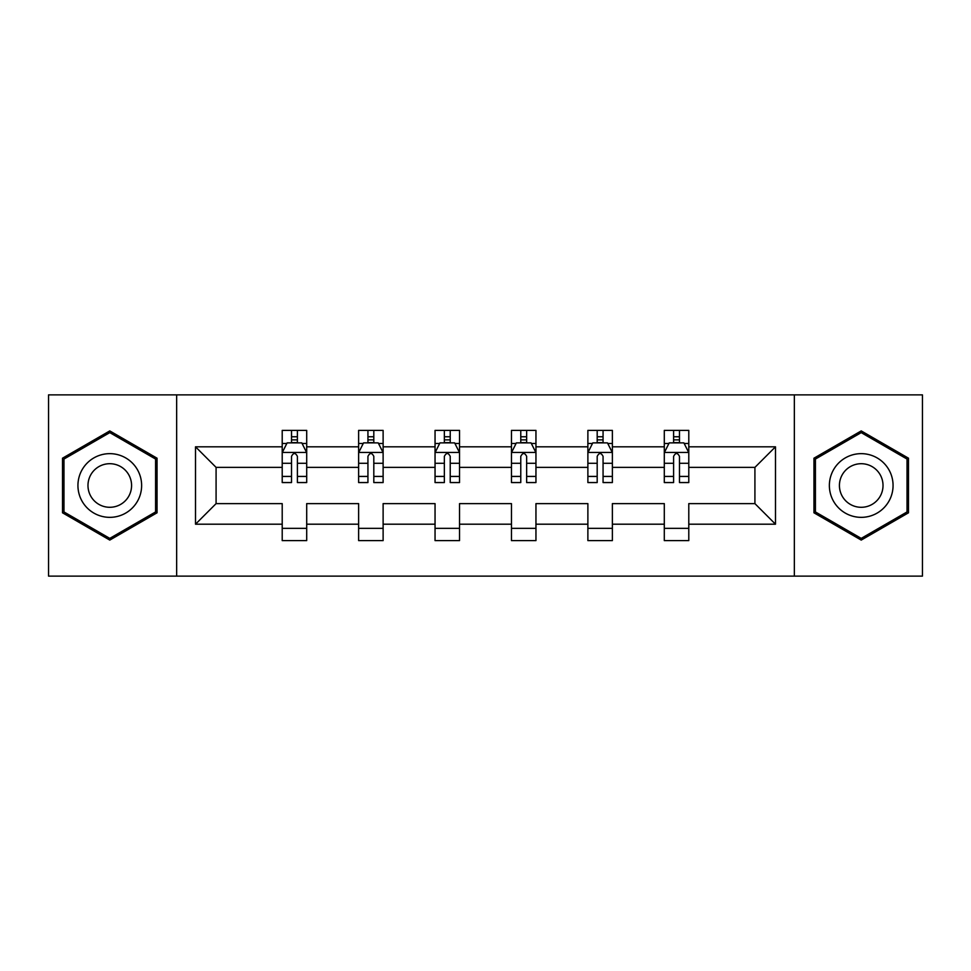 <?xml version="1.0" encoding="UTF-8"?>
<svg xmlns="http://www.w3.org/2000/svg" width="971" height="971" viewBox="0 0 971 971"><rect width="100%" height="100%" fill="white"/><g stroke="black" fill="none" stroke-linecap="round" stroke-linejoin="round"><path stroke-width="1.46" d="M794.351 576.119L922.45 576.119L922.45 394.881L794.351 394.881L794.351 576.119L176.649 576.119L176.649 394.881L48.55 394.881L48.55 576.119L176.649 576.119M688.791 524.194L688.791 503.621L754.916 503.621L775.489 524.194L688.791 524.194L688.791 540.604L664.298 540.604L664.298 524.194L612.373 524.194L612.373 540.604L587.88 540.604L587.88 524.194L535.956 524.194L535.956 540.604L511.462 540.604L511.462 524.194L459.538 524.194L459.538 540.604L435.044 540.604L435.044 524.194L383.12 524.194L383.12 540.604L358.627 540.604L358.627 524.194L306.702 524.194L306.702 540.604L282.209 540.604L282.209 524.194L195.511 524.194L195.511 446.806L282.209 446.806L282.209 430.396L306.702 430.396L306.702 446.806L358.627 446.806L358.627 430.396L383.12 430.396L383.12 446.806L435.044 446.806L435.044 430.396L459.538 430.396L459.538 446.806L511.462 446.806L511.462 430.396L535.956 430.396L535.956 446.806L587.88 446.806L587.88 430.396L612.373 430.396L612.373 446.806L664.298 446.806L664.298 430.396L688.791 430.396L688.791 446.806L775.489 446.806L775.489 524.194M794.351 394.881L176.649 394.881M664.298 446.806L664.298 467.379L612.373 467.379L612.373 446.806M612.373 524.194L612.373 503.621L664.298 503.621L664.298 524.194M587.88 446.806L587.88 467.379L535.956 467.379L535.956 446.806M535.956 524.194L535.956 503.621L587.88 503.621L587.88 524.194M511.462 446.806L511.462 467.379L459.538 467.379L459.538 446.806M459.538 524.194L459.538 503.621L511.462 503.621L511.462 524.194M435.044 446.806L435.044 467.379L383.12 467.379L383.12 446.806M383.12 524.194L383.12 503.621L435.044 503.621L435.044 524.194M358.627 446.806L358.627 467.379L306.702 467.379L306.702 446.806M306.702 524.194L306.702 503.621L358.627 503.621L358.627 524.194M282.209 446.806L282.209 467.379L216.084 467.379L216.084 503.621L282.209 503.621L282.209 524.194M195.511 446.806L216.084 467.379M754.916 503.621L754.916 467.379L688.791 467.379L688.791 446.806M673.607 442.642L679.482 442.642M597.189 442.642L603.064 442.642M520.772 442.642L526.646 442.642M444.354 442.642L450.228 442.642M367.936 442.642L373.811 442.642M291.518 442.642L297.393 442.642M282.209 528.358L306.702 528.358M358.627 528.358L383.12 528.358M435.044 528.358L459.538 528.358M511.462 528.358L535.956 528.358M587.88 528.358L612.373 528.358M664.298 528.358L688.791 528.358M216.084 503.621L195.511 524.194M775.489 446.806L754.916 467.379M157.047 458.203L109.784 430.918L62.508 458.203L62.508 512.797L109.784 540.082L157.047 512.797L157.047 458.203M813.953 458.203L813.953 512.797L861.216 540.082L908.492 512.797L908.492 458.203L861.216 430.918L813.953 458.203M297.393 436.756L291.518 436.756M286.809 443.468L282.209 443.468L282.209 430.396L291.518 430.396L291.518 442.885M282.209 476.421L282.209 482.563L291.518 482.563L291.518 476.421L282.209 476.421L282.209 467.379M306.702 467.379L306.702 482.563L297.393 482.563L297.393 456.358C295.439 452.583 293.485 452.583 291.518 456.358L291.518 476.421M302.102 443.468L306.702 443.468L306.702 430.396L297.393 430.396L297.393 442.885M306.702 452.68L301.799 442.885L287.113 442.885L282.209 452.68M373.811 436.756L367.936 436.756M363.227 443.468L358.627 443.468L358.627 430.396L367.936 430.396L367.936 442.885M358.627 476.421L358.627 482.563L367.936 482.563L367.936 476.421L358.627 476.421L358.627 467.379M383.12 467.379L383.12 482.563L373.811 482.563L373.811 456.358C371.857 452.583 369.902 452.583 367.936 456.358L367.936 476.421M378.52 443.468L383.12 443.468L383.12 430.396L373.811 430.396L373.811 442.885M383.12 452.68L378.217 442.885L363.53 442.885L358.627 452.68M450.228 436.756L444.354 436.756M439.645 443.468L435.044 443.468L435.044 430.396L444.354 430.396L444.354 442.885M435.044 476.421L435.044 482.563L444.354 482.563L444.354 476.421L435.044 476.421L435.044 467.379M459.538 467.379L459.538 482.563L450.228 482.563L450.228 456.358C448.274 452.583 446.32 452.583 444.354 456.358L444.354 476.421M454.938 443.468L459.538 443.468L459.538 430.396L450.228 430.396L450.228 442.885M459.538 452.68L454.634 442.885L439.948 442.885L435.044 452.68M82.207 469.576A31.837 31.837 0 0 0 93.859 513.076A31.837 31.837 0 0 0 137.36 501.424A31.837 31.837 0 0 0 125.708 457.924A31.837 31.837 0 0 0 82.207 469.576M90.898 474.601A21.799 21.799 0 0 0 98.884 504.374A21.799 21.799 0 0 0 128.657 496.399A21.799 21.799 0 0 0 120.683 466.626A21.799 21.799 0 0 0 90.898 474.601M155.578 459.052L155.578 511.948L109.784 538.383L63.977 511.948L63.977 459.052L109.784 432.617L155.578 459.052M833.64 469.576A31.837 31.837 0 0 0 845.292 513.076A31.837 31.837 0 0 0 888.793 501.424A31.837 31.837 0 0 0 877.141 457.924A31.837 31.837 0 0 0 833.64 469.576M842.343 474.601A21.799 21.799 0 0 0 850.317 504.374A21.799 21.799 0 0 0 880.102 496.399A21.799 21.799 0 0 0 872.116 466.626A21.799 21.799 0 0 0 842.343 474.601M907.023 459.052L907.023 511.948L861.216 538.383L815.422 511.948L815.422 459.052L861.216 432.617L907.023 459.052M526.646 436.756L520.772 436.756M516.062 443.468L511.462 443.468L511.462 430.396L520.772 430.396L520.772 442.885M511.462 476.421L511.462 482.563L520.772 482.563L520.772 476.421L511.462 476.421L511.462 467.379M535.956 467.379L535.956 482.563L526.646 482.563L526.646 456.358C524.692 452.583 522.726 452.583 520.772 456.358L520.772 476.421M531.355 443.468L535.956 443.468L535.956 430.396L526.646 430.396L526.646 442.885M535.956 452.68L531.052 442.885L516.366 442.885L511.462 452.68M603.064 436.756L597.189 436.756M592.48 443.468L587.88 443.468L587.88 430.396L597.189 430.396L597.189 442.885M587.88 476.421L587.88 482.563L597.189 482.563L597.189 476.421L587.88 476.421L587.88 467.379M612.373 467.379L612.373 482.563L603.064 482.563L603.064 456.358C601.11 452.583 599.143 452.583 597.189 456.358L597.189 476.421M607.773 443.468L612.373 443.468L612.373 430.396L603.064 430.396L603.064 442.885M612.373 452.68L607.47 442.885L592.783 442.885L587.88 452.68M679.482 436.756L673.607 436.756M668.898 443.468L664.298 443.468L664.298 430.396L673.607 430.396L673.607 442.885M664.298 476.421L664.298 482.563L673.607 482.563L673.607 476.421L664.298 476.421L664.298 467.379M688.791 467.379L688.791 482.563L679.482 482.563L679.482 456.358C677.527 452.583 675.561 452.583 673.607 456.358L673.607 476.421M684.191 443.468L688.791 443.468L688.791 430.396L679.482 430.396L679.482 442.885M688.791 452.68L683.887 442.885L669.201 442.885L664.298 452.68M306.581 452.437L282.33 452.437M306.702 476.421L297.393 476.421M291.518 463.288L282.209 463.288M306.702 463.288L297.393 463.288M297.393 439.875L291.518 439.875M382.999 452.437L358.748 452.437M383.12 476.421L373.811 476.421M367.936 463.288L358.627 463.288M383.12 463.288L373.811 463.288M373.811 439.875L367.936 439.875M459.417 452.437L435.166 452.437M459.538 476.421L450.228 476.421M444.354 463.288L435.044 463.288M459.538 463.288L450.228 463.288M450.228 439.875L444.354 439.875M535.834 452.437L511.583 452.437M535.956 476.421L526.646 476.421M520.772 463.288L511.462 463.288M535.956 463.288L526.646 463.288M526.646 439.875L520.772 439.875M612.252 452.437L588.001 452.437M612.373 476.421L603.064 476.421M597.189 463.288L587.88 463.288M612.373 463.288L603.064 463.288M603.064 439.875L597.189 439.875M688.67 452.437L664.419 452.437M688.791 476.421L679.482 476.421M673.607 463.288L664.298 463.288M688.791 463.288L679.482 463.288M679.482 439.875L673.607 439.875"/></g></svg>
